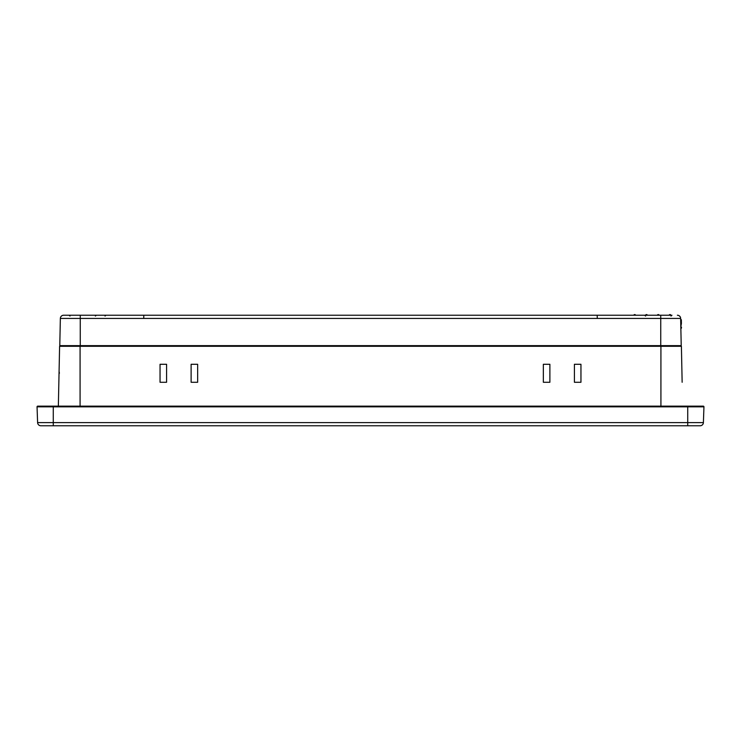 <?xml version="1.0" encoding="UTF-8"?>
<svg xmlns="http://www.w3.org/2000/svg" width="741" height="741" viewBox="0 0 741 741"><rect width="100%" height="100%" fill="white"/><g stroke="black" fill="none" stroke-linecap="round" stroke-linejoin="round"><path stroke-width="1.11" d="M597.172 315.231L597.283 318.435M681.776 364.285L681.396 346.297L59.604 346.297L58.354 406.151M681.396 346.297L682.146 382.273M580.953 382.273L574.414 382.273L574.414 364.285L580.953 364.285L580.953 382.273M197.652 382.273L191.113 382.273L191.113 364.285L197.652 364.285L197.652 382.273M166.586 382.273L160.047 382.273L160.047 364.285L166.586 364.285L166.586 382.273M549.887 382.273L543.348 382.273L543.348 364.285L549.887 364.285L549.887 382.273M53.269 406.151L53.269 406.828L37.05 406.828L37.606 422.611L37.05 406.828A0.658 0.658 0 0 1 37.708 406.151L697.79 406.151M37.05 406.828A0.658 0.658 0 0 1 37.708 406.151L43.21 406.151M696.531 425.769L687.731 425.769L687.731 406.828L703.95 406.828A0.658 0.658 0 0 0 703.292 406.151L687.731 406.151L687.731 406.828L53.269 406.828L53.269 425.769L40.866 425.769A3.27 3.27 0 0 1 37.606 422.611A3.27 3.27 0 0 0 40.866 425.769A3.27 3.27 0 0 1 37.606 422.611L703.394 422.611A3.27 3.27 0 0 1 700.134 425.769A3.27 3.27 0 0 0 703.394 422.611L703.95 406.828L703.394 422.611A3.27 3.27 0 0 1 700.134 425.769A3.27 3.27 0 0 0 703.394 422.611M700.134 425.769L53.269 425.769M59.419 373.251L59.076 371.408M58.854 382.273L59.243 363.368M59.456 353.151L59.382 356.884M59.289 361.506L59.502 350.919M58.928 378.716L58.854 381.921M80.713 315.231L84.678 315.231M59.78 345.649L60.354 318.435L59.78 345.649L80.25 345.649L80.25 315.231L63.624 315.231L669.095 315.231A0.982 0.982 101.3 0 1 670.948 315.231L660.75 315.231L660.75 318.435L60.354 318.435A3.27 3.27 0 0 1 63.624 315.231M90.365 315.231L94.32 315.231M80.25 345.649L681.22 345.649L680.646 318.435L660.75 318.435L660.75 345.649M143.717 318.435L143.828 315.231M677.376 315.231A3.27 3.27 0 0 1 680.646 318.435L680.646 318.435M633.777 315.231A0.982 0.982 151.5 0 1 635.63 315.231M645.55 315.231A0.982 0.982 151.5 0 1 647.402 315.231M657.323 315.231A0.982 0.982 101.3 0 1 659.175 315.231A0.982 0.982 143.7 0 0 657.323 315.231A0.982 0.982 101.3 0 1 659.175 315.231A0.982 0.982 143.7 0 0 657.323 315.231M680.757 323.428L681.405 323.428L681.34 320.093L680.683 320.093M681.405 323.428L680.822 326.725A0.982 0.982 42.1 0 1 680.859 328.578A0.982 0.982 42.1 0 0 680.822 326.725M680.683 320.186A0.982 0.982 109.2 0 1 680.729 322.029M678.08 315.305L678.608 315.462M680.386 317.213L680.544 317.676M680.905 330.634L680.877 329.217M680.831 327.068L680.775 324.539M680.868 329.004L680.905 330.671M63.059 345.649L63.059 346.297L63.059 345.649M677.941 345.649L677.941 346.297M660.916 406.151L660.916 345.649M80.084 345.649L80.084 406.151M151.97 315.231L157.444 315.231M59.512 350.808L59.475 352.345M59.428 354.439L59.373 357.329M59.289 361.376L59.271 362.154M70.006 316.046L69.033 315.231M95.394 316.046L96.358 315.231M681.34 319.741L680.673 319.741M105.037 316.046L106 315.231M645.606 316.046L644.642 315.231M670.994 316.046L671.967 315.231"/></g></svg>
